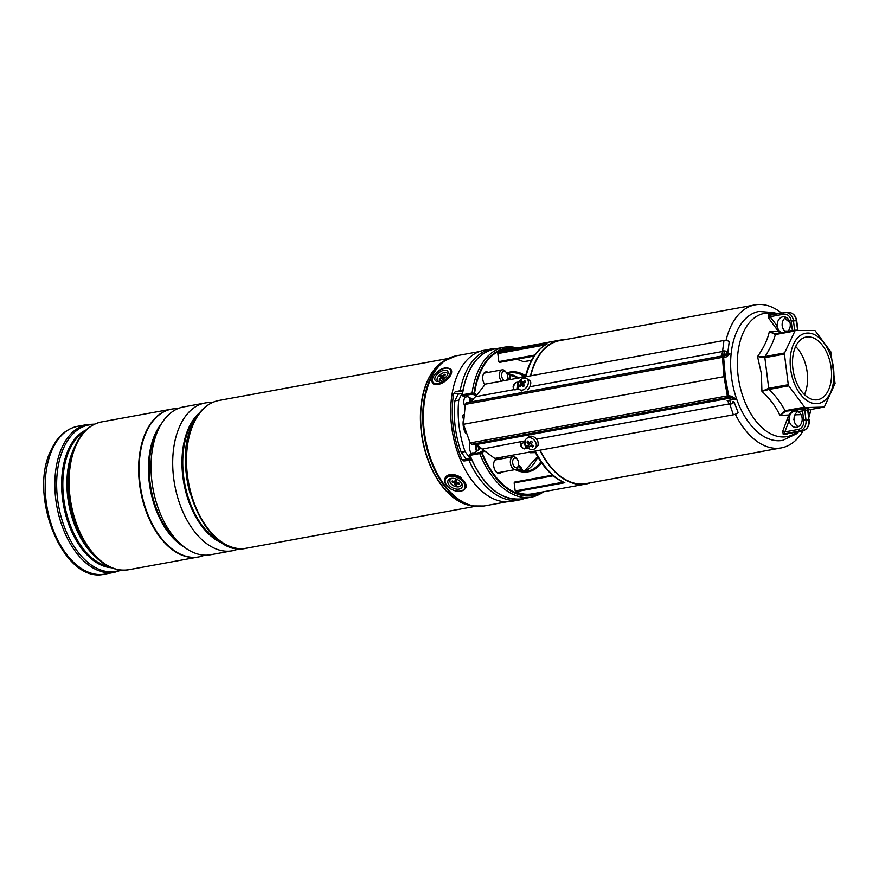<?xml version="1.0" encoding="UTF-8"?>
<svg xmlns="http://www.w3.org/2000/svg" width="879" height="879" viewBox="0 0 879 879"><rect width="100%" height="100%" fill="white"/><g stroke="black" fill="none" stroke-linecap="round" stroke-linejoin="round"><path stroke-width="1.32" d="M729.647 400.286A72.693 43.313 79.6 0 0 730.954 404.021M735.327 414.229A72.693 43.313 79.6 0 0 781.222 447.905A72.693 43.313 79.6 0 0 803.12 430.809M808.922 417.305A72.693 43.313 79.6 0 0 810.273 412.273M540.069 450.158A72.693 43.313 79.6 0 0 585.864 483.637L781.222 447.905M789.177 320.494A72.693 43.313 79.6 0 0 786.496 317.594M781.563 313.1A72.693 43.313 79.6 0 0 755.072 304.881A72.693 43.313 79.6 0 0 726.043 340.437M724.241 350.897A72.693 43.313 79.6 0 0 723.911 354.424M755.072 304.881L559.703 340.612A72.693 43.313 79.6 0 0 530.773 375.794M513.38 348.677A74.199 44.214 79.6 0 0 474.572 393.462A0.813 0.593 118.3 0 1 473.858 394.341L474.034 393.276L472.089 393.023L472.243 394.133L462.826 395.847L462.409 394.781L472.089 393.023A76.176 45.389 -100.4 0 1 504.074 347.26L494.394 349.029A76.176 45.389 79.6 0 0 462.409 394.781L462.255 395.209A0.813 0.593 -61.7 0 0 462.519 395.803L462.519 395.803A0.813 0.593 -61.7 0 0 462.826 395.847L465.156 397.11L467.738 396.638L473.396 399.681M464.123 396.209L465.156 397.11M504.074 347.26A76.176 45.389 -100.4 0 1 517.182 347.985M499.118 459.267A7.428 4.428 79.6 0 0 496.877 458.761A7.428 4.428 79.6 0 0 493.756 466.189A7.428 4.428 79.6 0 0 499.547 473.385A7.428 4.428 79.6 0 0 501.469 472.122M488.142 372.41A7.428 4.428 79.6 0 0 485.9 371.905A7.428 4.428 79.6 0 0 482.78 379.332A7.428 4.428 79.6 0 0 484.845 384.628M481.099 448.081L474.792 452.41L470.21 454.256A0.813 0.637 -124.4 0 0 469.825 455.124L470.067 455.344A76.176 45.389 79.6 0 0 521.807 498.887C500.481 500.766 483.12 486.241 469.716 455.311A0.813 0.813 0 0 1 470.012 454.333L472.21 452.883M590.391 482.802A73.1 43.554 -100.4 0 1 585.941 484.032A73.1 43.554 -100.4 0 1 539.805 450.213M535.289 451.037A73.1 43.554 79.6 0 0 564.823 482.736L515.632 491.735A73.1 43.554 79.6 0 0 532.224 493.855L585.941 484.032M516.27 359.346A63.706 37.962 -100.4 0 1 523.434 361.741L531.553 360.258M530.476 375.849A73.1 43.554 -100.4 0 1 559.637 340.217A73.1 43.554 -100.4 0 1 564.23 339.788M559.637 340.217L505.919 350.04A73.1 43.554 79.6 0 0 498.085 352.809L547.276 343.81A73.1 43.554 79.6 0 0 525.961 376.684M543.486 491.8A76.176 45.389 -100.4 0 1 531.487 497.118A76.176 45.389 -100.4 0 1 479.736 453.575L470.067 455.344L470.21 454.256L479.615 452.531L479.736 453.564L481.56 452.861L481.132 451.949A0.813 0.637 55.6 0 1 482.044 452.586A74.199 44.214 79.6 0 0 539.684 492.493M534.091 356.061L499.481 362.412L498.843 361.621L534.784 355.05M545.244 344.92L497.822 353.589L498.843 361.621M497.822 353.589L498.085 352.809M515.632 491.735L515.182 490.965L563.164 482.197M553.243 475.792L514.16 482.934L515.182 490.965M514.16 482.934L514.512 482.121L552.583 475.22M534.553 452.289L533.465 452.245L535.256 450.982L535.849 453.443C543.585 467.826 552.946 477.528 563.944 482.549M564.823 482.736L563.384 482.153M546.035 344.777L547.276 343.81M528.653 452.18L534.421 452.608M534.091 452.652L530.389 452.751L533.465 452.245A2.45 2.417 107.9 0 1 534.509 452.333A2.45 2.417 107.9 0 1 534.531 452.333A2.45 2.417 107.9 0 1 535.772 453.278M525.884 374.828L523.917 376.608L525.906 376.915L525.884 374.828C529.96 359.929 536.937 349.644 546.815 343.997M519.159 377.959L523.994 376.586M525.829 375.113A2.45 2.417 107.9 0 1 524.104 376.575M787.068 419.755L789.199 420.36L784.837 431.908L782.76 431.149L788.793 414.987L779.937 415.514C776.113 406.999 770.114 398.945 761.917 391.331L761.379 373.652L757.533 356.577C763.653 347.93 767.587 339.613 769.334 331.603L778.201 331.196L768.455 317.857L768.125 314.957L771.487 314.946M782.76 431.149L783.244 434.622A1.637 1.275 88.1 0 1 784.145 433.841L787.09 433.765A1.637 1.34 -91.1 0 0 786.134 434.545L783.244 434.622M786.134 434.545L787.727 433.655M801.044 414.657L795.088 414.822L793.814 419.569M782.123 327.021L784.507 331.031L788.188 331.009M795.605 413.635L794.847 414.811M823.953 407.087L808.076 409.988L823.887 407.087L805.318 407.581L785.749 411.163L796.879 410.043A1.637 0.978 -100.4 0 1 798.066 411.625A8.164 6.527 88.5 0 1 802.142 420.184A8.164 6.527 88.5 0 1 796.671 427.26A8.164 6.527 88.5 0 1 795.869 427.348A8.164 6.527 88.5 0 1 789.199 420.36A8.164 6.527 88.5 0 1 789.99 415.009A8.164 6.527 88.5 0 1 793.528 411.427A8.164 6.527 88.5 0 1 794.627 411.097A8.164 6.527 88.5 0 1 795.44 411.02A8.164 6.527 88.5 0 1 798.066 411.625L804.79 410.548L805.977 419.931L808.911 419.843L807.724 410.471L804.79 410.548A1.637 1.308 -91.5 0 1 805.878 408.702L801.329 409.218A1.637 0.978 -100.4 0 1 802.516 410.812L803.703 420.184L805.977 419.931A9.801 7.834 88.5 0 1 799.45 431.04L784.145 433.841L784.837 431.908L798.264 429.446A8.164 6.527 -91.5 0 0 803.703 420.184M816.492 403.681A35.698 21.272 -100.4 0 1 790.606 368.938A35.698 21.272 -100.4 0 1 807.559 333.053A35.698 21.272 -100.4 0 1 833.446 367.807A35.698 21.272 -100.4 0 1 816.492 403.681M795.583 330.482L814.899 330.449L830.754 351.743L835.05 383.464L824.513 406.592M784.562 352.951L794.946 330.976L775.377 334.558C773.443 341.601 769.982 348.93 764.994 356.533L784.562 352.951L784.42 354.105L764.851 357.687L768.707 388.276L788.276 384.705L784.42 354.105M788.276 384.705L788.716 385.837L769.147 389.419C775.948 396.231 781.244 403.329 785.002 410.702L804.571 407.12L788.716 385.837M804.571 407.12L805.318 407.581M831.149 367.861A31.853 18.975 -100.4 0 1 817.756 399.703A31.853 18.975 -100.4 0 1 792.902 368.872A31.853 18.975 -100.4 0 1 806.296 337.031A31.853 18.975 -100.4 0 1 831.149 367.861M795.649 346.535A31.853 18.975 -100.4 0 1 807.175 372.246A31.853 18.975 -100.4 0 1 804.428 394.583M780.244 333.284L778.201 331.196A1.637 0.758 -26.1 0 0 779.376 330.954A8.164 6.527 -91.5 0 0 782.321 332.899M776.014 334.064A1.637 0.978 -100.4 0 0 775.926 334.075L775.926 334.075A1.637 0.978 -100.4 0 0 775.377 334.558L769.334 331.603L776.014 334.064L795.374 330.526M757.533 356.577L764.994 356.533A1.637 0.978 -100.4 0 0 764.851 357.687L757.533 356.577M761.917 391.331L768.707 388.276A1.637 0.978 -100.4 0 0 769.147 389.419L761.917 391.331M779.937 415.514L785.002 410.702A1.637 0.978 -100.4 0 0 785.749 411.163L779.937 415.514M789.99 415.009L788.793 414.987L792.836 410.812A1.637 0.78 -99.5 0 1 793.528 411.427M798.308 426.689A8.164 6.527 88.5 0 1 794.1 420.228A8.164 6.527 88.5 0 1 794.902 414.877A8.164 6.527 88.5 0 1 797.901 411.548M798.264 429.446A1.637 0.978 79.6 0 0 799.45 431.04L802.395 430.963L787.155 433.754M786.002 317.319A8.164 6.527 -91.5 0 0 782.2 325.999A8.164 6.527 -91.5 0 0 784.277 330.834A8.164 6.527 -91.5 0 0 785.98 332.24M787.068 332.031A8.164 6.527 -91.5 0 0 787.914 331.306A8.164 6.527 -91.5 0 0 789.858 322.153A8.164 6.527 -91.5 0 0 783.53 316.792A8.164 6.527 -91.5 0 0 782.728 316.869A8.164 6.527 -91.5 0 0 777.3 326.131A8.164 6.527 -91.5 0 0 779.376 330.954M788.397 312.397C792.99 312.759 795.759 315.561 796.726 320.802L793.451 320.857L794.638 330.229L797.583 330.152L796.396 320.78A9.801 7.834 -91.5 0 0 788.397 312.397L785.452 312.474A9.801 7.834 88.5 0 0 784.486 312.572A1.637 0.978 79.6 0 0 784.398 312.583L769.092 315.385A1.637 1.275 88.1 0 1 769.026 315.385L777.3 326.131A1.637 0.604 -33.8 0 1 775.377 327.197M769.026 315.385L769.026 315.385A1.637 1.275 88.1 0 1 768.125 314.957M787.925 331.877A1.637 0.978 -100.4 0 0 787.914 331.306L792.375 330.493L791.188 321.11A8.164 6.527 -91.5 0 0 783.716 314.21L770.279 316.671A1.637 0.681 -39.3 0 1 768.455 317.857M530.542 384.332L530.762 383.343C530.861 381.167 530.048 380.135 528.334 380.211M537.75 441.401L538.223 442.335C538.871 444.554 538.366 445.928 536.706 446.477M735.273 398.703L735.657 399.187L734.251 399.33A8.164 4.867 79.6 0 0 731.647 397.835L728.394 397.352A1.637 0.978 -100.4 0 1 727.34 395.902L470.144 442.939L463.453 424.304L723.988 376.651A3675.308 2189.809 -100.4 0 1 722.461 357.357L465.277 404.395L466.518 402.791L469.858 402.099L475.572 396.671L485.362 384.101L723.955 340.47L722.538 351.501L529.894 386.738M732.668 401.846A3.263 0.791 159 0 1 734.064 401.978L738.052 412.339A3.263 0.791 159 0 1 736.591 413.657A3.263 0.791 159 0 1 733.35 414.811L494.756 458.453L482.197 449.092L475.242 444.73L471.77 444.291L470.144 442.939M523.335 441.28L522.06 441.555C518.544 441.566 522.5 450.422 525.235 448.664M735.657 399.187L727.153 400.626A8.164 4.867 -100.4 0 1 729.163 403.922L536.52 439.159M518.467 382.101L516.863 382.398C513.83 381.794 512.149 390.957 515.512 389.76M723.098 351.259L722.615 350.963A3.263 1.242 -172.7 0 1 726.087 351.226A3.263 1.242 -172.7 0 1 727.823 352.589L729.163 342.085A3.263 1.242 -172.7 0 0 727.438 340.733A3.263 1.242 -172.7 0 0 723.955 340.47M519.071 381.915L516.325 382.409C512.995 384.541 512.281 386.936 514.193 389.606L475.572 396.671M723.604 357.292A3674.495 2189.325 79.6 0 0 723.626 357.555A1.143 0.681 -100.4 0 1 724.109 356.5L722.461 357.357A1.637 0.978 -100.4 0 1 723.153 355.852L726.263 355.204A8.164 4.867 79.6 0 0 728.471 353.589L721.373 354.885A8.164 4.867 79.6 0 0 722.538 351.501M515.38 389.738L519.006 389.067M465.277 404.395L463.453 424.304M734.251 399.33L727.153 400.626M525.159 440.862L482.197 449.092M528.059 448.059L524.334 448.719M524.697 448.675C520.972 447.719 519.676 445.51 520.818 442.027M734.064 401.978A3.263 0.791 159 0 1 732.614 403.296A3.263 0.791 159 0 1 729.372 404.45L729.163 403.922M733.35 414.811L729.779 404.131M728.471 353.589L729.966 353.94L726.581 356.808A0.813 0.659 -101.7 0 0 726.263 355.204L469.858 402.099M730.889 403.835A2.45 0.593 -21 0 0 733.306 402.274M724.208 351.204A2.45 0.923 7.3 0 1 727.01 352.479M724.966 376.619L723.988 376.651A3675.308 2189.809 -100.4 0 0 727.34 395.902L729.152 396.451A1.143 0.681 -100.4 0 1 728.416 395.44A3674.495 2189.325 79.6 0 0 728.46 395.704M535.509 447.916A6.538 4.999 -128.6 0 0 534.091 439.961A6.538 4.999 -128.6 0 0 526.587 438.522A6.538 4.999 -128.6 0 0 525.818 439.346A6.538 4.999 -128.6 0 0 527.235 447.301A6.538 4.999 -128.6 0 0 534.74 448.74A6.538 4.999 -128.6 0 0 535.509 447.916M529.07 442.434L529.949 442.445L529.07 442.434A13.888 7.548 -150 0 1 527.675 441.093A13.46 6.823 153.1 0 0 527.301 441.599A13.46 6.823 153.1 0 0 526.971 442.104A13.888 9.746 40.3 0 0 528.169 443.73L530.4 442.247L531.388 444.302M531.839 444.884L530.762 446.016A13.888 9.405 26.8 0 0 532.553 447.048A13.46 3.472 -67.7 0 0 532.905 446.554A13.46 3.472 -67.7 0 0 533.267 446.027A13.888 7.9 -138.2 0 1 531.663 444.73L531.443 443.774A13.888 1.813 -55.6 0 1 532.377 442.181A13.46 2.165 -139.9 0 1 531.202 441.137A13.888 2.154 138.6 0 0 529.949 442.445L529.806 442.555M537.355 446.433A6.538 4.999 -128.6 0 0 535.937 438.489A6.538 4.999 -128.6 0 0 528.444 437.05L526.587 438.522M530.762 446.016L529.883 446.005L530.762 446.016M530.619 443.203L528.389 444.686A13.888 3.67 130.8 0 0 527.85 445.961A13.46 12.471 20.5 0 0 529.037 447.004L529.883 446.005M528.389 444.686L528.169 443.73M532.718 445.62L532.553 447.048M530.466 443.488L527.85 445.961M528.62 442.027L526.971 442.104M525.488 388.452A6.538 4.615 -58.2 0 0 526.587 378.541A6.538 4.615 -58.2 0 0 520.808 379.75A6.538 4.615 -58.2 0 0 519.709 389.65A6.538 4.615 -58.2 0 0 525.488 388.452M522.346 381.728L523.137 381.739L522.346 381.728A13.888 2.033 -132.4 0 1 521.708 380.673A13.46 12.394 178.6 0 0 521.126 381.167A13.46 12.394 178.6 0 0 520.566 381.695A13.888 5.318 48.1 0 0 520.906 383.035L523.455 384.42L522.961 385.628M523.928 386.112L522.159 385.365A13.888 3.747 40.5 0 0 523.269 386.716A13.46 2.879 -38.7 0 1 523.829 386.2A13.46 2.879 -38.7 0 1 524.411 385.683A13.888 3.615 -124.8 0 1 523.598 384.057L523.862 383.09A13.888 8.493 -36.4 0 1 525.466 381.783A13.46 1.648 -112.1 0 0 524.895 380.728A13.888 9.559 160.6 0 0 523.137 381.739L524.291 382.706M527.697 389.815A6.538 4.615 -58.2 0 0 528.795 379.915L526.587 378.541M522.159 385.365L521.368 385.343L522.159 385.365M523.192 385.387L520.643 384.002A13.888 10.207 147.5 0 0 519.511 385.606A13.46 7.867 23.1 0 0 520.082 386.661A13.888 7.845 -24.8 0 1 521.368 385.343M520.643 384.002L520.906 383.035M521.06 385.639L519.511 385.606M523.335 384.123L520.566 381.695M525.224 381.969L524.895 380.728M510.897 374.553A11.031 6.571 -100.4 0 1 509.655 379.662M508.161 379.937A10.207 6.087 79.6 0 0 509.754 374.278M518.522 465.079A11.031 6.571 -100.4 0 1 522.994 471.397M521.73 471.265A10.207 6.087 79.6 0 0 518.192 466.233M497.448 348.469A76.781 45.741 79.6 0 0 495.921 348.469A76.781 45.741 79.6 0 0 491.713 348.908L483.966 350.314A76.781 45.741 79.6 0 0 452.191 430.567A76.781 45.741 79.6 0 0 507.37 501.81A76.781 45.741 79.6 0 0 511.589 501.371L519.335 499.953A76.781 45.741 79.6 0 0 524.862 498.327M491.713 348.908A76.781 45.741 79.6 0 0 460.167 390.694L455.179 391.814L453.652 393.671A76.781 45.741 79.6 0 0 461.98 459.64L463.914 461.014L468.957 460.321A76.781 45.741 79.6 0 0 515.116 500.393A76.781 45.741 79.6 0 0 519.335 499.953M468.957 460.321L471.803 460.244M462.793 390.628L460.167 390.694M186.073 471.847A73.506 43.796 79.6 0 0 189.974 493.152M212.213 402.604A75.144 44.774 79.6 0 0 205.246 402.956A75.144 44.774 79.6 0 0 180.239 425.15A75.144 44.774 79.6 0 0 181.931 509.545A75.144 44.774 79.6 0 0 232.287 550.792A75.144 44.774 79.6 0 0 238.934 548.661M205.246 402.956L183.568 406.922A75.144 44.774 79.6 0 0 158.55 429.117A75.144 44.774 79.6 0 0 160.253 513.512A75.144 44.774 79.6 0 0 210.597 554.759L232.287 550.792M177.756 408.68A75.144 44.774 79.6 0 0 171.691 409.098A75.144 44.774 79.6 0 0 146.683 431.281A75.144 44.774 79.6 0 0 148.375 515.687A75.144 44.774 79.6 0 0 198.731 556.934A75.144 44.774 79.6 0 0 204.543 555.165M171.526 409.131A75.144 44.774 79.6 0 0 171.35 409.153A75.144 44.774 79.6 0 0 146.332 431.347A75.144 44.774 79.6 0 0 148.035 515.753A75.144 44.774 79.6 0 0 198.39 556.989A75.144 44.774 79.6 0 0 198.566 556.956M434.786 379.223A7.757 3.977 -36.7 0 0 437.874 381.431A7.757 3.977 -36.7 0 0 447.85 374.004A7.757 3.977 -36.7 0 0 448.092 372.388A7.757 3.977 -36.7 0 0 441.115 371.334A7.757 3.977 -36.7 0 0 434.786 379.223M451.301 487.087A7.757 4.791 -154.7 0 0 460.442 488.647A7.757 4.791 -154.7 0 0 461.025 482.384A7.757 4.791 -154.7 0 0 458.86 480.406A7.757 4.791 -154.7 0 0 452.355 478.286A7.757 4.791 -154.7 0 0 447.796 481.373A7.757 4.791 -154.7 0 0 451.301 487.087M461.2 477.66A11.438 7.065 -154.7 0 0 445.29 477.693L445.016 478.275A11.438 7.065 25.3 0 1 460.926 478.242A11.438 7.065 25.3 0 1 465.694 488.054L465.969 487.471A11.438 7.065 -154.7 0 1 465.815 487.757M518.94 470.661A8.988 5.351 79.6 0 0 517.852 468.957A8.988 5.351 79.6 0 0 517.281 468.331M507.414 374.959A8.988 5.351 79.6 0 0 507.458 374.091A8.988 5.351 79.6 0 0 507.469 373.938M506.645 380.211A4.9 2.923 79.6 0 0 507.381 378.871A4.9 2.923 79.6 0 0 506.205 372.41A4.9 2.923 79.6 0 0 505.777 371.938A4.9 2.923 79.6 0 0 501.876 373.421A4.9 2.923 79.6 0 0 503.546 380.113A4.9 2.923 79.6 0 0 504.293 380.64M501.382 381.178A6.538 3.89 -100.4 0 1 499.393 374.355A6.538 3.89 -100.4 0 1 502.195 369.839A6.538 3.89 -100.4 0 1 504.854 370.817A6.538 3.89 -100.4 0 1 505.425 371.432L506.205 372.41M507.381 378.871L507.007 380.058A6.538 3.89 -100.4 0 1 506.974 380.157M518.423 465.496A4.9 2.923 79.6 0 0 517.171 459.267A4.9 2.923 79.6 0 0 512.842 460.277A4.9 2.923 79.6 0 0 514.446 466.892A4.9 2.923 79.6 0 0 518.357 465.727A4.9 2.923 79.6 0 0 518.423 465.496M518.072 466.606A6.538 3.89 -100.4 0 1 517.973 466.914A6.538 3.89 -100.4 0 1 515.523 469.551A6.538 3.89 -100.4 0 1 511.402 466.529A6.538 3.89 -100.4 0 1 510.622 459.64A6.538 3.89 -100.4 0 1 513.171 456.695A6.538 3.89 -100.4 0 1 516.402 458.289L517.171 459.267M463.277 420.678A12.658 7.548 79.6 0 0 463.233 425.843A12.658 7.548 79.6 0 0 465.881 433.666M453.652 393.671L462.321 393.44L458.08 394.177L454.872 400.868A73.506 43.796 79.6 0 0 461.211 452.278L466.046 458.827L471.133 458.739M463.486 414.558A2.615 1.56 79.6 0 0 463.277 418.47M461.947 393.473L458.75 400.165A73.506 43.796 79.6 0 0 465.079 451.575L469.924 458.124L470.858 458.102M458.75 400.165L454.872 400.868M465.079 451.575L461.211 452.278M469.924 458.124L466.046 458.827M465.31 397.077A6.944 4.131 79.6 0 0 463.881 403.12A6.944 4.131 79.6 0 0 464.771 406.384M472.902 399.418L472.397 400.681M470.276 443.159A6.944 4.131 79.6 0 0 469.463 448.444A6.944 4.131 79.6 0 0 471.386 453.388M477.934 445.741L478.945 449.554M479.659 449.07L479.352 446.664M438.753 381.332A6.131 3.142 143.3 0 1 439.643 375.036A6.131 3.142 143.3 0 1 445.148 372.487A6.131 3.142 143.3 0 1 447.51 374.817M445.367 374.773L444.653 374.267L443.51 375.289A1.308 0.67 143.3 0 1 441.972 375.74L441.302 375.256L440.093 376.333L440.764 376.805A1.308 0.67 143.3 0 1 440.357 378.069L439.203 379.091L439.907 379.596L441.06 378.574A1.308 0.67 143.3 0 1 442.587 378.124L443.258 378.607L444.477 377.541L443.807 377.058A1.308 0.67 143.3 0 1 443.675 376.882A1.308 0.67 143.3 0 1 444.214 375.794L445.367 374.773M442.269 377.893L440.764 376.805L442.269 377.893A1.879 0.967 143.3 0 1 442.412 378.047M443.895 377.52A1.879 0.967 143.3 0 1 442.642 377.574L441.851 377.596M442.214 377.267L441.302 375.256M445.027 375.08L444.653 374.267M460.629 481.934A6.131 3.791 25.3 0 1 461.387 484.406A6.131 3.791 25.3 0 1 455.245 486.494A6.131 3.791 25.3 0 1 449.872 480.769A6.131 3.791 25.3 0 1 452.96 478.297M456.63 480.483L455.091 480L454.992 480.989A1.308 0.802 25.3 0 1 453.685 481.428L452.224 480.967L452.125 482.011L453.586 482.472A1.308 0.802 25.3 0 1 454.729 483.692L454.63 484.681L456.168 485.164L456.267 484.175A1.308 0.802 25.3 0 1 457.574 483.736L459.036 484.197L459.135 483.153L457.673 482.692A1.308 0.802 25.3 0 1 456.531 481.472L456.63 480.483M455.146 481A1.879 1.154 25.3 0 1 455.97 482.351L456.377 483.131M455.915 482.978L454.63 484.681M452.773 481.143L452.125 482.011M476.836 394.682L474.034 393.276A74.781 44.554 -100.4 0 1 514.962 348.392M523.95 441.082A73.1 43.554 79.6 0 0 526.829 448.29M518.478 382.013A73.1 43.554 79.6 0 0 517.423 389.364M515.786 469.485L527.411 471.155A49.905 29.732 79.6 0 0 540.882 461.827M537.838 457.003A49.905 29.732 -100.4 0 1 524.148 471.441M484.307 451.037L481.56 452.861A74.781 44.554 -100.4 0 0 541.266 492.207M506.612 373.004A50.718 30.216 -100.4 0 1 525.477 375.663M541.563 462.815A50.718 30.216 -100.4 0 1 515.094 469.628M502.557 458.64L502.359 457.058M524.554 376.41A49.905 29.732 79.6 0 0 509.446 372.971L506.952 373.63M518.335 378.069L507.073 373.916A49.905 29.732 -100.4 0 1 518.731 378.003M476.22 395.616L472.243 394.133M479.615 452.531L483.505 450.323M521.324 377.08L523.917 376.608M798.846 431.622L796.341 433.885L782.607 440.379A65.551 39.05 -100.4 0 1 731.471 376.948A65.551 39.05 -100.4 0 1 759.016 311.43L774.157 312.638L777.311 313.88M775.827 314.144A62.651 37.325 79.6 0 0 738.14 375.992A62.651 37.325 79.6 0 0 797.363 431.886M808.768 416.119A62.651 37.325 79.6 0 0 811.13 409.427L808.79 416.25M790.034 322.835A62.651 37.325 79.6 0 0 784.54 318.418M796.879 410.043L801.329 409.218M805.878 408.702L808.878 408.9M787.177 433.754L802.483 430.952A1.637 0.978 79.6 0 1 802.395 430.963A9.801 7.834 -91.5 0 0 808.911 419.843L808.065 410.504L808.977 408.856L808.109 409.054M808.812 408.625A1.637 1.308 88.5 0 0 807.724 410.471L808.065 410.504M769.18 315.374L784.31 312.605M783.716 314.21A1.637 0.978 79.6 0 1 784.398 312.583L785.452 312.474A9.801 7.834 88.5 0 1 793.451 320.857L791.188 321.11M794.737 330.636A1.637 1.308 88.5 0 1 794.638 330.229L792.375 330.493A1.637 0.978 79.6 0 1 792.375 331.064M723.955 356.533A0.813 0.659 -101.7 0 0 723.153 355.852L466.518 402.791M728.988 396.429A0.813 0.648 98.4 0 1 728.394 397.352L471.77 444.291M728.79 395.814L731.548 396.22A0.813 0.648 98.4 0 1 731.647 397.835L475.242 444.73M723.813 357.39L726.581 356.808A0.813 0.659 -101.7 0 1 726.57 356.808L723.813 357.39A0.813 0.659 -101.7 0 0 724.109 356.5M723.626 357.423L725.285 376.531L728.625 395.759A0.813 0.648 98.4 0 1 729.152 396.451M523.917 383.035L522.5 381.86M455.179 391.814L462.618 391.616M461.98 459.64L471.419 459.387M197.445 415.624A70.243 41.851 79.6 0 0 189.798 427.227A70.243 41.851 79.6 0 0 220.508 541.717M223.453 543.607A70.463 41.983 -100.4 0 1 186.766 495.382A70.463 41.983 -100.4 0 1 189.04 427.194A70.463 41.983 -100.4 0 1 199.533 412.811M158.78 428.622A70.243 41.851 79.6 0 0 156.242 433.369A70.243 41.851 79.6 0 0 179.745 543.233M184.216 547.057A70.463 41.983 -100.4 0 1 155.484 433.336A70.463 41.983 -100.4 0 1 161.615 423.469M194.039 422.623A75.144 44.774 79.6 0 0 195.742 507.029A75.144 44.774 79.6 0 0 246.087 548.265C205.345 558.813 168.746 468.749 193.083 423.26C199.269 410.361 207.927 402.747 219.058 400.428A75.144 44.774 79.6 0 0 194.039 422.623M471.594 505.7A75.144 44.774 -100.4 0 1 427.227 457.882A75.144 44.774 -100.4 0 1 427.941 379.838A75.144 44.774 -100.4 0 1 445.016 360.423M478.626 506.447A76.231 45.422 -100.4 0 1 472.902 505.941L483.966 506.007A76.374 45.499 79.6 0 1 432.787 464.09A76.374 45.499 79.6 0 1 431.062 378.311A76.374 45.499 79.6 0 1 456.487 355.764L443.752 361.203A75.198 44.807 79.6 0 0 428.194 379.75A75.198 44.807 79.6 0 0 427.018 456.531A75.198 44.807 79.6 0 0 470.133 505.425L472.902 505.941A76.231 45.422 -100.4 0 1 429.205 456.366A76.231 45.422 -100.4 0 1 430.391 378.541A76.231 45.422 -100.4 0 1 446.169 359.731A76.231 45.422 -100.4 0 1 451.334 357.237M111.424 567.746A70.88 42.236 -100.4 0 1 68.463 523.642A70.88 42.236 -100.4 0 1 68.727 448.872A70.88 42.236 -100.4 0 1 86.208 429.875M84.34 431.732A70.408 41.95 79.6 0 0 69.88 449.037A70.408 41.95 79.6 0 0 68.76 520.818A70.408 41.95 79.6 0 0 109.029 566.68M94.998 556.286A70.408 41.95 -100.4 0 1 73.979 448.29A70.408 41.95 -100.4 0 1 74.902 446.422M52.729 448.466A75.144 44.774 79.6 0 0 54.421 532.872A75.144 44.774 79.6 0 0 104.777 574.119C63.453 584.524 27.216 494.811 51.443 449.323C57.651 436.347 66.419 428.666 77.737 426.282A75.144 44.774 79.6 0 0 52.729 448.466M90.405 551.089L88.724 548.979A70.88 42.236 79.6 0 1 71.617 455.465L75.671 444.73C81.857 431.831 90.515 424.227 101.645 421.909A75.144 44.774 79.6 0 0 76.627 444.093A75.144 44.774 79.6 0 0 78.33 528.499A75.144 44.774 79.6 0 0 128.686 569.746C114.94 571.713 102.184 565.494 90.405 551.089A74.429 44.346 -100.4 0 1 72.452 452.905A74.429 44.346 -100.4 0 1 75.627 444.84M93.844 424.535A74.429 44.346 79.6 0 0 64.112 446.95A74.429 44.346 79.6 0 0 67.386 534.19A74.429 44.346 79.6 0 0 120.456 570.042M104.777 574.119L114.435 572.35A75.144 44.774 -100.4 0 1 64.079 531.103A75.144 44.774 -100.4 0 1 62.376 446.708A75.144 44.774 -100.4 0 1 87.395 424.513L77.737 426.282M128.686 569.746L198.302 557.011A75.144 44.774 -100.4 0 1 198.214 557.022A75.144 44.774 -100.4 0 1 147.859 515.786A75.144 44.774 -100.4 0 1 146.167 431.38A75.144 44.774 -100.4 0 1 171.174 409.185A75.144 44.774 -100.4 0 1 171.262 409.174L101.645 421.909M450.553 371.136A10.614 5.45 -36.7 0 0 440.994 369.685A10.614 5.45 -36.7 0 0 432.336 380.486A10.614 5.45 -36.7 0 0 441.895 381.925A10.614 5.45 -36.7 0 0 450.553 371.136M451.454 370.103L451.037 369.543A11.438 5.867 143.3 0 1 451.663 371.334A11.438 5.867 143.3 0 1 443.884 382.09A11.438 5.867 143.3 0 1 432.688 383.2A11.438 5.867 143.3 0 1 432.061 381.409M460.244 479.176A10.614 6.56 -154.7 0 0 446.521 477.835A10.614 6.56 -154.7 0 0 449.905 488.317A10.614 6.56 -154.7 0 0 463.64 489.647A10.614 6.56 -154.7 0 0 460.244 479.176M469.825 402.11A6.944 4.131 -100.4 0 1 469.815 402.033A6.944 4.131 -100.4 0 1 470.144 397.934M470.968 398.374A6.285 3.747 79.6 0 0 470.715 401.824M476.594 451.169A6.944 4.131 -100.4 0 1 475.396 447.356A6.944 4.131 -100.4 0 1 475.385 444.741M476.286 444.972A6.285 3.747 79.6 0 0 476.308 447.257A6.285 3.747 79.6 0 0 477.363 450.652M444.093 377.871L443.807 377.058M440.884 378.728L440.357 378.069M442.642 377.574L441.972 375.74M444.049 375.948L443.51 375.289M457.959 482.78L457.574 483.736M455.97 482.351L454.729 483.692M453.971 481.494L453.586 482.472M455.729 480.198L454.992 480.989M494.394 349.029C477.132 353.292 466.364 368.609 462.09 394.979A0.813 0.813 0 0 0 462.519 395.803L464.782 397.033M531.487 497.118L521.807 498.887M552.517 475.165L514.512 482.121M531.52 360.335L523.631 361.774M534.069 356.083L499.481 362.412M502.777 458.596L502.513 457.025M537.585 456.564L524.093 471.441M526.213 448.4L523.313 441.203M517.885 382.211L516.808 389.474M535.849 453.443L534.509 452.333M784.749 318.22L789.99 322.648M802.483 430.952C807.318 429.435 809.57 425.744 809.24 419.876M797.912 330.185L796.726 320.802M775.443 334.13L795.473 330.493M728.713 395.781L731.713 396.22L735.657 398.802M536.586 447.268L534.74 448.74M521.917 391.023L519.709 389.65M523.983 386.057L521.95 385.2M523.895 383.046L522.412 381.805M246.087 548.265L475.451 506.315M483.966 506.007L506.886 501.81M114.435 572.35L121.39 570.13M94.679 424.128L87.395 424.513M456.487 355.764L479.407 351.567M219.058 400.428L448.411 358.478M451.037 369.543C443.346 363.653 431.743 375.245 431.941 381.101L433.116 383.76M445.016 478.275C443.796 481.824 445.356 485.197 449.718 488.405C456.893 492.548 462.222 492.427 465.694 488.054M523.763 442.423L520.687 444.631M483.988 373.168L502.195 369.839M494.965 460.025L513.171 456.695M497.316 472.88L515.523 469.551M518.357 465.727L517.973 466.914M443.675 376.882L444.038 377.926M454.85 481.296L455.882 480.242"/></g></svg>
